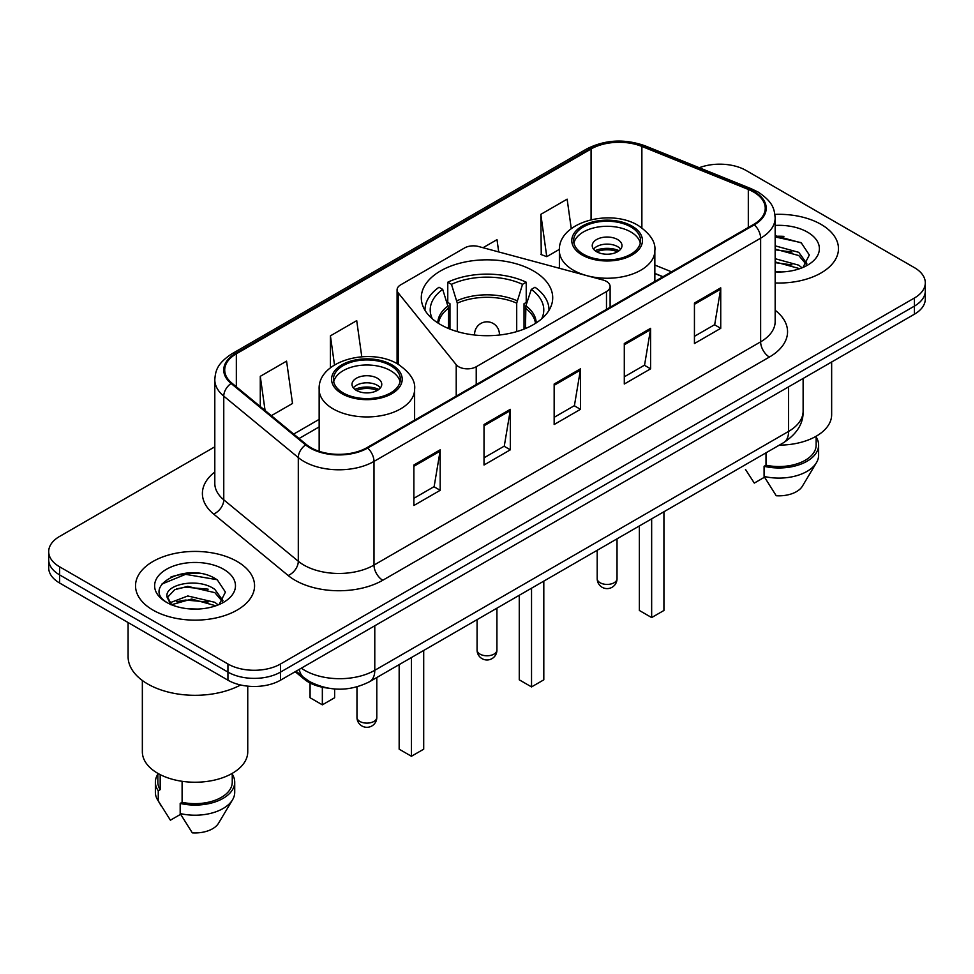 <?xml version="1.0" encoding="UTF-8"?>
<svg xmlns="http://www.w3.org/2000/svg" width="974" height="974" viewBox="0 0 974 974"><rect width="100%" height="100%" fill="white"/><g stroke="black" fill="none" stroke-linecap="round" stroke-linejoin="round"><path stroke-width="1.46" d="M606.485 281.425A12.394 7.159 0 0 0 602.955 280.001L478.587 246.519A12.394 7.159 0 0 0 464.586 247.944L400.704 284.822A12.394 7.159 0 0 0 397.075 289.887A12.394 7.159 0 0 0 398.232 292.906L456.222 364.714A12.394 7.159 0 0 0 476.225 366.748L606.485 291.543A12.394 7.159 0 0 0 610.114 286.49A12.394 7.159 0 0 0 606.485 281.425M533.472 270.942A65.708 37.937 0 0 0 461.846 262.712A65.708 37.937 0 0 0 421.292 297.764A65.708 37.937 0 0 0 440.528 324.586A65.708 37.937 0 0 0 512.154 332.816A65.708 37.937 0 0 0 552.708 297.764A65.708 37.937 0 0 0 533.472 270.942M662.856 276.811L654.845 273.572M327.52 688.058A37.195 21.477 180 0 1 304.436 679.328L295.195 671.719M200.011 573.491A49.601 28.636 0 0 0 170.986 576.937M783.912 236.378A49.601 28.636 0 0 0 775.158 236.317M214.804 446.822L59.597 536.431A37.195 21.477 0 0 0 48.7 551.613L48.7 567.805A37.195 21.477 0 0 0 59.597 583L227.928 680.181A37.195 21.477 0 0 0 280.536 680.181L914.403 314.212A37.195 21.477 0 0 0 925.3 299.03L925.3 290.934A37.195 21.477 0 0 1 914.403 306.116A37.195 21.477 0 0 0 925.3 290.934L925.3 282.837A37.195 21.477 0 0 0 914.403 267.643L746.072 170.462A37.195 21.477 0 0 0 699.283 167.723M48.7 551.613A37.195 21.477 0 0 0 59.597 566.795L227.928 663.988A37.195 21.477 0 0 0 280.536 663.988L280.536 672.084L914.403 306.116L280.536 672.084A37.195 21.477 0 0 1 227.928 672.084A37.195 21.477 0 0 0 280.536 672.084L280.536 680.181M59.597 566.795L59.597 574.891L227.928 672.084L59.597 574.891A37.195 21.477 0 0 1 48.7 559.709A37.195 21.477 0 0 0 59.597 574.891L59.597 583M821.033 224.373A59.511 34.358 0 0 0 774.902 214.39A59.511 34.358 0 0 1 821.033 224.373A59.511 34.358 0 0 1 838.468 248.662A59.511 34.358 0 0 0 821.033 224.373M237.132 561.487A59.511 34.358 0 0 0 172.276 554.036A59.511 34.358 0 0 0 135.532 585.776A59.511 34.358 0 0 0 152.967 610.077A59.511 34.358 0 0 0 217.823 617.528A59.511 34.358 0 0 0 254.567 585.776A59.511 34.358 0 0 0 237.132 561.487A59.511 34.358 0 0 0 172.276 554.036A59.511 34.358 0 0 0 135.532 585.776A59.511 34.358 0 0 0 152.967 610.077A59.511 34.358 0 0 0 217.823 617.528A59.511 34.358 0 0 0 254.567 585.776A59.511 34.358 0 0 0 237.132 561.487M753.608 192.024A39.678 22.901 180 0 1 765.235 208.217A39.678 22.901 180 0 1 753.608 224.422L366.979 447.638A39.678 22.901 180 0 1 306.42 444.582L231.897 383.135A39.678 22.901 180 0 1 224.714 369.998A39.678 22.901 180 0 1 236.341 353.793L591.072 148.998A39.678 22.901 180 0 1 641.878 146.429L748.312 189.455A39.678 22.901 180 0 1 753.608 192.024M754.314 191.622A40.664 23.486 0 0 0 748.884 188.993L642.45 145.966A40.664 23.486 0 0 0 590.366 148.596L235.635 353.392A40.664 23.486 0 0 0 231.082 383.464L305.605 444.911A40.664 23.486 0 0 0 367.673 448.052L754.314 224.824A40.664 23.486 0 0 0 754.314 191.622M413.877 465L413.877 505.506L440.187 490.312L440.187 449.818L413.877 465M413.877 498.311L434.136 486.623L440.078 451.169A9.923 5.722 -120 0 0 440.187 449.818M433.966 486.72L440.187 490.312M484.017 424.518L484.017 465.012L510.315 449.818L510.315 409.323L484.017 424.518M484.017 457.817L504.276 446.129L510.218 410.675A9.923 5.722 -120 0 0 510.315 409.323M504.094 446.226L510.315 449.818M694.438 303.036L694.438 343.53L720.736 328.335L720.736 287.841L694.438 303.036M694.438 336.334L714.697 324.646L720.626 289.193A9.923 5.722 -120 0 0 720.736 287.841M714.514 324.744L720.736 328.335M624.297 343.53L624.297 384.024L650.595 368.829L650.595 328.335L624.297 343.53M624.297 376.828L644.557 365.14L650.486 329.687A9.923 5.722 -120 0 0 650.595 328.335M644.374 365.238L650.595 368.829M554.157 384.024L554.157 424.518L580.455 409.323L580.455 368.829L554.157 384.024M554.157 417.322L574.417 405.634L580.358 370.181A9.923 5.722 -120 0 0 580.455 368.829M574.234 405.732L580.455 409.323M775.158 282.959A59.511 34.358 0 0 0 838.468 248.662A59.511 34.358 0 0 1 775.158 282.959M280.536 663.988L914.403 298.02A37.195 21.477 0 0 0 925.3 282.837M271.356 415.667L292.517 403.455L286.575 361.135L260.277 376.329L260.277 406.535M498.712 251.937L496.996 239.653L483.043 247.713M571.263 228.634L567.136 199.159L540.826 214.353L541.252 254.604M361.78 356.764L356.715 320.641L330.417 335.835L330.417 367.819M540.826 214.353L546.767 256.661L559.417 249.356M546.767 256.661L540.826 254.445M330.417 335.835L334.496 364.933M260.277 376.329L265.074 410.492M779.358 445.118A52.693 30.425 0 0 0 831.65 414.693L831.65 361.999M775.158 271.551L781.623 271.953M775.158 258.694L798.765 265.196L802.052 267.826M775.158 261.921L798.765 268.41M775.158 245.838L798.765 252.339L806.825 263.455M775.158 249.101L798.765 255.541L806.192 264.295M775.158 271.904A40.433 23.339 0 0 0 807.543 265.172A40.433 23.339 0 0 0 807.543 232.165A40.433 23.339 0 0 0 775.158 225.432M803.002 267.424L809.333 254.993L801.322 242.916L775.158 235.684M745.475 469.407L754.302 483.092L764.529 477.187M766.002 452.825L766.002 465.195A37.195 21.477 0 0 0 816.151 445.069L816.151 436.242M766.002 465.195L764.079 466.303L764.079 476.432L776.217 495.742A24.8 14.318 0 0 0 802.393 486.184L816.456 462.662A39.678 22.901 0 0 0 818.623 455.187L818.623 445.069A39.678 22.901 0 0 0 816.151 437.095M764.079 476.432A39.678 22.901 0 0 0 816.456 462.662M764.079 466.303A39.678 22.901 0 0 0 818.623 445.069M775.158 236.938L800.774 242.55M775.158 249.794L792.032 252.059M775.158 262.651L791.996 264.904M448.527 328.518L448.527 308.21L442.707 289.4A56.784 32.787 0 0 0 432.359 318.839M449.976 329.102L449.976 303.718L447.772 302.451L447.772 282.204A61.995 35.794 0 0 1 526.228 282.204L522.527 284.335A56.784 32.787 0 0 0 451.473 284.335L457.293 303.158L457.293 331.61M516.707 331.61L516.707 303.158L522.527 284.335M526.228 282.204L526.228 302.451L524.024 303.718L524.024 329.102M442.707 289.4L438.994 287.257A61.995 35.794 0 0 0 425.005 309.915A61.995 35.794 0 0 0 425.005 310.353L425.005 309.915M451.473 284.335L447.772 282.204M548.995 309.915L548.995 310.353A61.995 35.794 0 0 0 548.995 309.915A61.995 35.794 0 0 0 535.006 287.257L531.293 289.4L525.887 305.836L525.473 328.518M541.641 318.839A56.784 32.787 0 0 0 531.293 289.4M519.264 595.284L519.264 679.828L531.536 686.914L543.809 679.828L543.809 581.113M531.536 686.914L531.536 588.199M630.787 226.905A33.481 19.322 0 0 0 594.298 222.705A33.481 19.322 0 0 0 573.637 240.566A33.481 19.322 0 0 0 583.438 254.238A33.481 19.322 0 0 0 619.927 258.427A33.481 19.322 0 0 0 640.588 240.566A33.481 19.322 0 0 0 630.787 226.905M640.295 243.098A33.481 19.322 0 0 0 630.787 231.958A33.481 19.322 0 0 0 596.356 227.319A33.481 19.322 0 0 0 573.917 243.098M639.37 525.936L639.37 610.479L651.655 617.565L663.927 610.479L663.927 511.764M651.655 617.565L651.655 518.85M617.638 239.555A14.878 8.596 0 0 0 601.421 237.693A14.878 8.596 0 0 0 592.229 245.631A14.878 8.596 0 0 0 596.587 251.706A14.878 8.596 0 0 0 612.804 253.569A14.878 8.596 0 0 0 621.996 245.631A14.878 8.596 0 0 0 617.638 239.555M620.669 249.174A14.878 8.596 0 0 0 617.638 246.641A14.878 8.596 0 0 0 593.556 249.174M595.09 250.695A19.833 11.457 180 0 1 618.259 250.33L618.259 251.316M596.721 251.779A17.362 10.02 180 0 1 616.469 251.365L618.259 250.33M616.177 252.436L616.469 251.365M128.093 622.544L128.093 656.646A66.95 38.656 0 0 0 147.707 683.979A66.95 38.656 0 0 0 240.602 684.978M142.35 680.497L142.35 751.806A52.693 30.425 0 0 0 157.788 773.319A52.693 30.425 0 0 0 215.217 779.918A52.693 30.425 0 0 0 247.749 751.806L247.749 686.146M188.274 608.787L197.722 609.067M169.744 602.857L187.799 595.966L214.864 602.309L218.152 604.939M171.071 604.866L191.671 599.034L214.864 605.524M167.017 596.064L171.655 604.817M167.065 596.843C164.192 584.412 198.306 577.083 214.864 589.44L222.924 600.568M167.187 597.683L174.675 589.72L187.738 586.36L214.864 592.655L222.291 601.408M219.101 604.537L225.432 592.107L217.421 580.029C189.066 559.648 138.649 586.506 167.759 602.979L167.905 603.076M223.63 569.279A40.433 23.339 0 0 0 166.457 569.279A40.433 23.339 0 0 0 166.457 602.285A40.433 23.339 0 0 0 223.63 602.285A40.433 23.339 0 0 0 223.63 569.279M157.849 773.356L157.849 782.183A37.195 21.477 0 0 0 160.174 789.658L160.174 774.622M157.849 774.208A39.678 22.901 0 0 0 155.377 782.183L155.377 792.3A39.678 22.901 0 0 0 157.544 799.776A39.678 22.901 0 0 0 158.263 800.884L170.401 820.193L180.628 814.301M158.263 800.884L158.263 790.766L160.174 789.658M155.377 782.183A39.678 22.901 0 0 0 158.263 790.766M170.998 604.83L167.163 597.476M182.101 781.294L182.101 802.308A37.195 21.477 0 0 0 232.25 782.183L232.25 773.356M182.101 802.308L180.178 803.416L180.178 813.546L192.316 832.855A24.8 14.318 0 0 0 218.493 823.298L232.555 799.776A39.678 22.901 0 0 0 234.722 792.3L234.722 782.183A39.678 22.901 0 0 0 232.25 774.208M180.178 813.546A39.678 22.901 0 0 0 232.555 799.776M180.178 803.416A39.678 22.901 0 0 0 234.722 782.183M161.854 584.083L185.584 574.343L216.873 579.664M176.684 588.82L185.584 587.2L208.132 589.173M176.574 601.701L185.584 600.057L208.095 602.017M169.586 602.663L170.267 602.334M390.562 365.591A33.481 19.322 0 0 0 354.073 361.403A33.481 19.322 0 0 0 333.412 379.263A33.481 19.322 0 0 0 343.213 392.924A33.481 19.322 0 0 0 379.702 397.112A33.481 19.322 0 0 0 400.363 379.263A33.481 19.322 0 0 0 390.562 365.591M400.083 381.784A33.481 19.322 0 0 0 390.562 370.656A33.481 19.322 0 0 0 356.131 366.017A33.481 19.322 0 0 0 333.705 381.784M399.157 664.621L399.157 749.176L411.43 756.262L423.702 749.176L423.702 650.449M411.43 756.262L411.43 657.535M310.073 683.005L310.073 697.749L322.345 704.835L334.63 697.749L334.63 688.983M322.345 704.835L322.345 687.23M377.413 378.241A14.878 8.596 0 0 0 361.196 376.39A14.878 8.596 0 0 0 352.004 384.316A14.878 8.596 0 0 0 356.362 390.391A14.878 8.596 0 0 0 372.579 392.254A14.878 8.596 0 0 0 381.771 384.316A14.878 8.596 0 0 0 377.413 378.241M380.444 387.859A14.878 8.596 0 0 0 377.413 385.339A14.878 8.596 0 0 0 353.331 387.859M354.865 389.381A19.833 11.457 180 0 1 378.034 389.016L378.034 390.014M356.496 390.464A17.362 10.02 180 0 1 376.244 390.05L378.034 389.016M375.952 391.134L376.244 390.05M304.436 678.062L304.436 679.328M398.232 292.906L398.232 364.313M456.222 364.714L456.222 396.114M476.225 366.748L476.225 384.56M606.485 291.543L606.485 309.367M301.307 668.188A49.601 28.636 0 0 0 304.643 670.307A49.601 28.636 0 0 0 374.783 670.307L788.599 431.397A49.601 28.636 0 0 0 803.124 411.15C803.489 423.459 796.927 433.99 783.461 442.744L369.645 681.666A24.8 14.318 60 0 0 374.783 670.307L374.783 625.771M788.599 386.848L788.599 431.397A24.8 14.318 60 0 1 783.461 442.744M299.298 669.345A24.8 16.582 129.5 0 0 303.62 677.405L296.084 671.196M914.403 314.212L914.403 298.02M227.928 680.181L227.928 663.988M775.158 310.256A61.995 35.794 180 0 1 769.399 357.044L382.758 580.261A12.394 7.159 60 0 1 373.992 565.078L760.633 341.85A49.601 28.636 0 0 0 775.158 321.603L775.158 217.945A49.601 28.636 180 0 1 760.633 238.192A12.394 7.159 -120 0 0 754.314 224.824M382.758 580.261A61.995 35.794 180 0 1 295.085 580.261A61.995 35.794 180 0 1 288.134 575.488L213.61 514.041A61.995 35.794 180 0 1 214.804 472.025M303.851 565.078A49.601 28.636 0 0 0 373.992 565.078L373.992 461.408A49.601 28.636 180 0 1 298.3 457.585L223.764 396.138A49.601 28.636 180 0 1 214.804 379.714L214.804 483.384A49.601 28.636 0 0 0 223.764 499.808L298.3 561.255A49.601 28.636 0 0 0 303.851 565.078M775.158 217.945C774.354 209.422 773.563 202.324 758.064 192.012L751.538 188.859A12.394 5.807 112 0 0 748.884 188.993M751.538 188.859L645.105 145.832C624.565 138.564 605.073 139.611 586.628 148.985A12.394 7.159 60 0 1 590.366 148.596M235.635 353.392A12.394 7.159 -120 0 0 231.897 353.793C216.861 363.655 215.485 371.082 214.804 379.714M231.082 383.464A12.394 8.291 129.5 0 0 223.764 396.138L223.764 499.808A12.394 8.291 -50.5 0 1 213.61 514.041M645.105 145.832A12.394 5.807 112 0 0 642.45 145.966M305.605 444.911A12.394 8.291 129.5 0 0 298.3 457.585L298.3 561.255A12.394 8.291 -50.5 0 1 288.134 575.488M367.673 448.052A12.394 7.159 60 0 1 373.992 461.408L760.633 238.192L760.633 341.85A12.394 7.159 60 0 0 769.399 357.044M236.341 353.793L236.341 386.8M748.312 189.455L748.312 227.478M641.878 146.429L641.878 227.831M671.536 271.807L654.845 265.062M591.072 148.998L591.072 219.698M319.155 419.368L293.685 434.075M554.157 385.302L580.358 370.181M624.297 344.808L650.486 329.687M694.438 304.314L720.626 289.193M484.017 425.796L510.218 410.675M413.877 466.29L440.078 451.169M448.527 308.21A48.603 28.063 0 0 0 438.519 323.38M516.707 303.158A48.603 28.063 0 0 0 457.293 303.158M448.113 305.836A49.187 28.392 0 0 0 437.813 322.93M517.121 300.771A49.187 28.392 0 0 0 456.879 300.771M536.187 322.93A49.187 28.392 0 0 0 525.887 305.836M535.481 323.38A48.603 28.063 0 0 0 525.473 308.21M479.987 654.114A9.923 5.722 180 0 1 477.077 650.072A9.923 9.923 0 0 0 491.955 658.655A9.923 9.923 0 0 0 496.923 650.072A9.923 5.722 180 0 1 494.013 654.114A9.923 5.722 180 0 1 479.987 654.114M474.679 335.032A12.394 7.159 180 0 1 474.606 334.204L474.606 335.019M499.394 335.019L499.394 334.204A12.394 7.159 180 0 1 499.321 335.032M582.123 254.993A35.332 20.405 0 0 0 632.102 254.993A35.332 20.405 0 0 0 632.102 226.138A35.332 20.405 0 0 0 582.123 226.138A35.332 20.405 0 0 0 582.123 254.993M654.845 281.437L654.845 250.695A47.738 27.564 180 0 1 625.381 276.153A47.738 27.564 180 0 1 573.357 270.175A47.738 27.564 180 0 1 559.38 250.695L559.38 268.264M600.094 582.744A9.923 5.722 180 0 1 597.196 578.702A9.923 9.923 0 0 0 612.074 587.285A9.923 9.923 0 0 0 617.029 578.702A9.923 5.722 180 0 1 614.131 582.744A9.923 5.722 180 0 1 600.094 582.744M341.898 393.679A35.332 20.405 0 0 0 391.877 393.679A35.332 20.405 0 0 0 391.877 364.836A35.332 20.405 0 0 0 341.898 364.836A35.332 20.405 0 0 0 341.898 393.679M414.62 420.135L414.62 389.381A47.738 27.564 180 0 1 385.156 414.839A47.738 27.564 180 0 1 333.132 408.873A47.738 27.564 180 0 1 319.155 389.381L319.155 451.303M359.869 721.442A9.923 5.722 180 0 1 356.971 717.388A9.923 9.923 0 0 0 371.849 725.983A9.923 9.923 0 0 0 376.804 717.388A9.923 5.722 180 0 1 373.906 721.442A9.923 5.722 180 0 1 359.869 721.442M397.075 289.887L397.075 363.655M610.114 286.49L610.114 307.273M369.645 681.666C349.69 691.686 329.736 691.686 309.781 681.666L303.62 677.405M803.124 411.15L803.124 378.472M586.628 148.985L231.897 353.793M319.155 426.916L299.067 438.519M663.038 276.713L654.845 273.402M496.923 608.178L496.923 650.072M499.394 334.204A12.394 12.394 0 0 0 480.803 323.478A12.394 12.394 0 0 0 474.606 334.204M477.077 619.634L477.077 650.072M654.845 250.695C655.892 242.282 650.376 233.894 638.299 225.53C610.15 208.107 557.725 222.084 559.38 250.695M617.029 538.841L617.029 578.702M597.196 550.286L597.196 578.702M161.574 806.509L157.544 799.776M414.62 389.381C415.667 380.98 410.151 372.592 398.074 364.215C369.937 346.805 317.5 360.77 319.155 389.381M376.804 677.527L376.804 717.388M356.971 686.889L356.971 717.388"/></g></svg>
